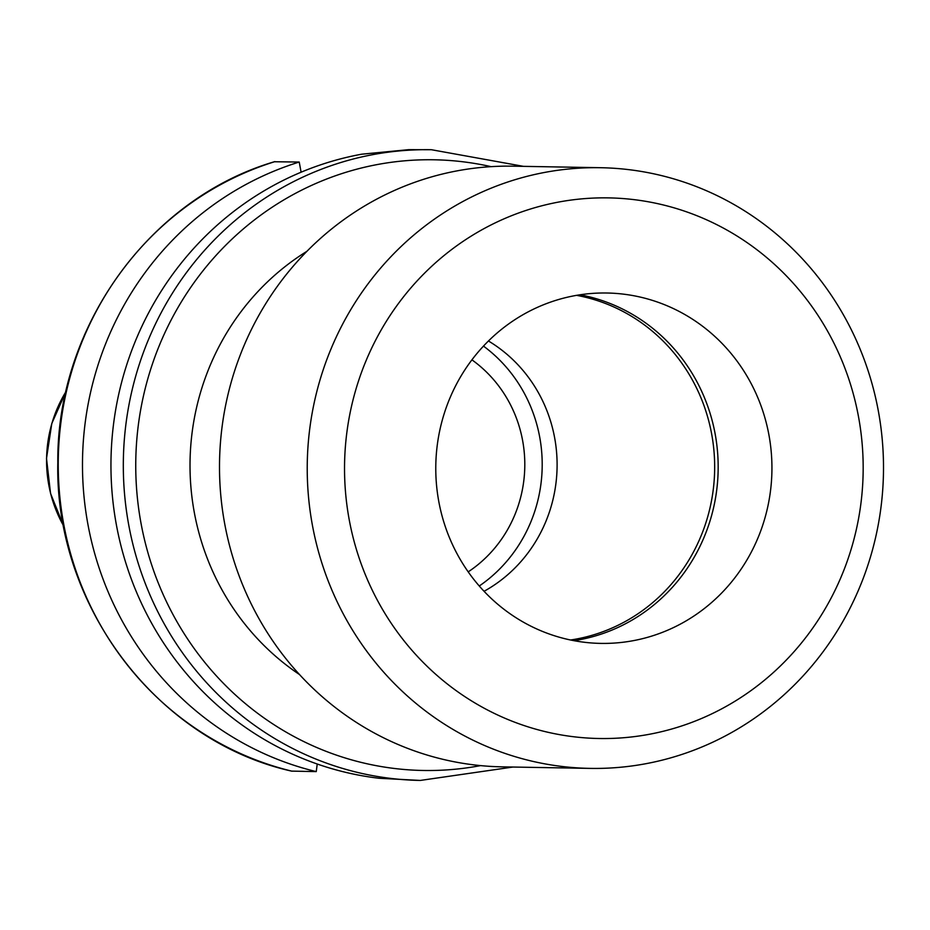 <?xml version="1.0" encoding="UTF-8"?>
<svg xmlns="http://www.w3.org/2000/svg" width="930" height="930" viewBox="0 0 930 930"><rect width="100%" height="100%" fill="white"/><g stroke="black" fill="none" stroke-linecap="round" stroke-linejoin="round"><path stroke-width="1.4" d="M576.6 295.345A174.526 167.412 -89 0 1 714.6 461.873A174.526 167.412 -89 0 1 570.543 640.003M484.065 591.294A143.022 137.187 91 0 0 557.047 460.606A143.022 137.187 91 0 0 488.448 340.985M471.917 359.84A127.05 121.865 -89 0 1 524.753 460.792A127.05 121.865 -89 0 1 468.197 571.869M483.472 346.1A145.185 139.268 -89 0 1 542.144 460.234A145.185 139.268 -89 0 1 479.264 586.005M523.485 166.354L431.392 149.718L408.561 149.672L361.665 154.206A315.41 302.541 91 0 0 111.077 474.498A315.41 302.541 91 0 0 379.103 778.271L420.325 780.433L512.953 767.041M301.099 172.201L299.228 162.041L274.513 161.75M299.228 162.041A315.41 302.541 91 0 0 82.607 473.998A315.41 302.541 91 0 0 316.247 771.609L317.235 764.018M291.695 771.11L316.247 771.609M580.006 294.787A175.224 168.074 -89 0 1 718.146 470.208A175.224 168.074 -89 0 1 573.938 640.677M598.967 293.066A175.224 168.074 -89 0 1 606.93 293.008A175.224 168.074 -89 0 1 771.912 471.15A175.224 168.074 -89 0 1 600.78 643.397A175.224 168.074 -89 0 1 435.775 469.406A175.224 168.074 -89 0 1 598.967 293.066M611.405 738.42A270.351 259.319 -89 0 1 375.592 340.252A270.351 259.319 -89 0 1 824.573 325.942A270.351 259.319 -89 0 1 611.405 738.42M603.756 768.296A300.39 288.137 91 0 0 883.5 465.988A300.39 288.137 91 0 0 600.64 167.714A300.39 288.137 91 0 0 586.981 167.807A300.39 288.137 91 0 0 307.226 470.115A300.39 288.137 91 0 0 590.097 768.389A300.39 288.137 91 0 0 603.756 768.296M590.097 768.389L502.374 766.855A300.39 288.137 -89 0 1 219.503 468.581A300.39 288.137 -89 0 1 499.259 166.272A300.39 288.137 -89 0 1 512.907 166.168L600.64 167.714M306.9 251.321A248.822 238.673 91 0 0 190.115 472.731A248.822 238.673 91 0 0 299.472 674.529M491.087 166.656A305.389 292.938 91 0 0 135.792 459.99A305.389 292.938 91 0 0 480.577 765.611M431.392 149.718A315.41 302.541 91 0 0 417.059 149.823A315.41 302.541 91 0 0 123.318 467.244A315.41 302.541 91 0 0 420.325 780.433M274.978 161.611A315.41 302.541 91 0 0 58.358 473.579A315.41 302.541 91 0 0 292.008 771.191M65.995 391.577A128.294 123.051 91 0 0 63.635 525.915M274.722 161.646C149.253 198.369 56.579 327.116 57.823 462.547C54.579 605.663 157.17 741.187 291.822 771.168M66.03 391.414L51.789 423.522L46.5 458.42L50.557 493.481L63.67 526.066"/></g></svg>
